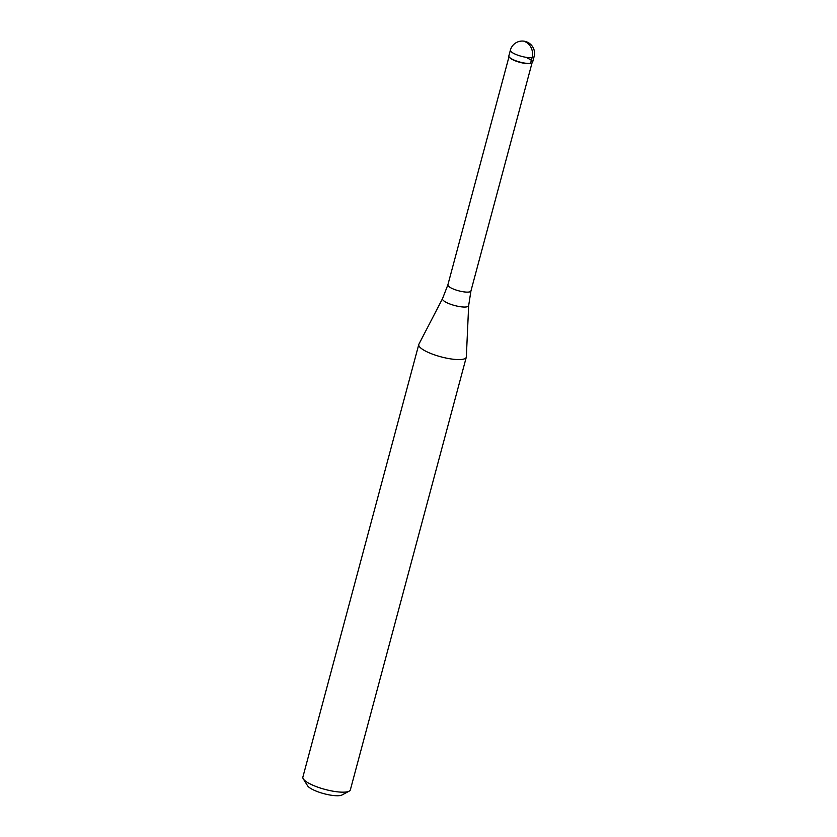<?xml version="1.0" encoding="UTF-8"?>
<svg xmlns="http://www.w3.org/2000/svg" width="837" height="837" viewBox="0 0 837 837"><rect width="100%" height="100%" fill="white"/><g stroke="black" fill="none" stroke-linecap="round" stroke-linejoin="round"><path stroke-width="1.26" d="M508.844 55.912A12.293 3.076 15 0 0 514.002 60.044A12.293 3.076 15 0 0 525.918 63.256A12.293 3.076 15 0 0 532.594 62.283L534.132 56.529A12.293 3.076 -165 0 1 527.456 57.512A12.293 3.076 -165 0 1 515.54 54.29A12.293 3.076 -165 0 1 510.382 50.168L508.844 55.912M531.746 63.047A11.927 2.982 -165 0 1 531.547 63.173A11.927 2.982 -165 0 1 514.106 60.358A11.927 2.982 -165 0 1 509.294 57.209A11.927 2.982 -165 0 1 509.189 57M527.425 58.151A12.293 3.076 -165 0 1 531.976 62.942A12.293 3.076 -165 0 1 514.002 60.044A12.293 3.076 -165 0 1 509.032 56.79L509.294 57.209M468.668 305.578L466.335 356.907A24.587 6.152 -165 0 1 466.282 357.242A24.587 6.152 -165 0 1 452.932 359.199A24.587 6.152 -165 0 1 429.099 352.775A24.587 6.152 -165 0 1 418.782 344.52A24.587 6.152 -165 0 1 418.898 344.195L442.553 298.579A13.538 3.39 -165 0 0 448.172 303.297A13.538 3.39 -165 0 0 461.605 306.876A13.538 3.39 -165 0 0 468.668 305.578L470.928 291.004L532.039 62.911M418.782 344.52L302.868 777.102A24.587 6.152 15 0 0 303.266 778.86A24.587 6.152 15 0 0 313.195 785.357A24.587 6.152 15 0 0 349.155 791.153A24.587 6.152 15 0 0 350.368 789.825L466.282 357.242M303.266 778.86L307.566 785.755A18.445 4.614 15 0 0 315.005 790.63A18.445 4.614 15 0 0 341.977 794.983L349.155 791.153M525.333 41.85A12.293 10.253 82 0 1 532.081 57.596L530.543 63.35M509.001 56.738L447.879 284.831A11.927 2.982 15 0 0 452.89 288.828A11.927 2.982 15 0 0 464.451 291.946A11.927 2.982 15 0 0 470.928 291.004M534.132 56.529A12.293 12.293 0 0 0 527.132 42.059A12.293 12.293 0 0 0 510.382 50.168M447.879 284.831L442.553 298.579"/></g></svg>
